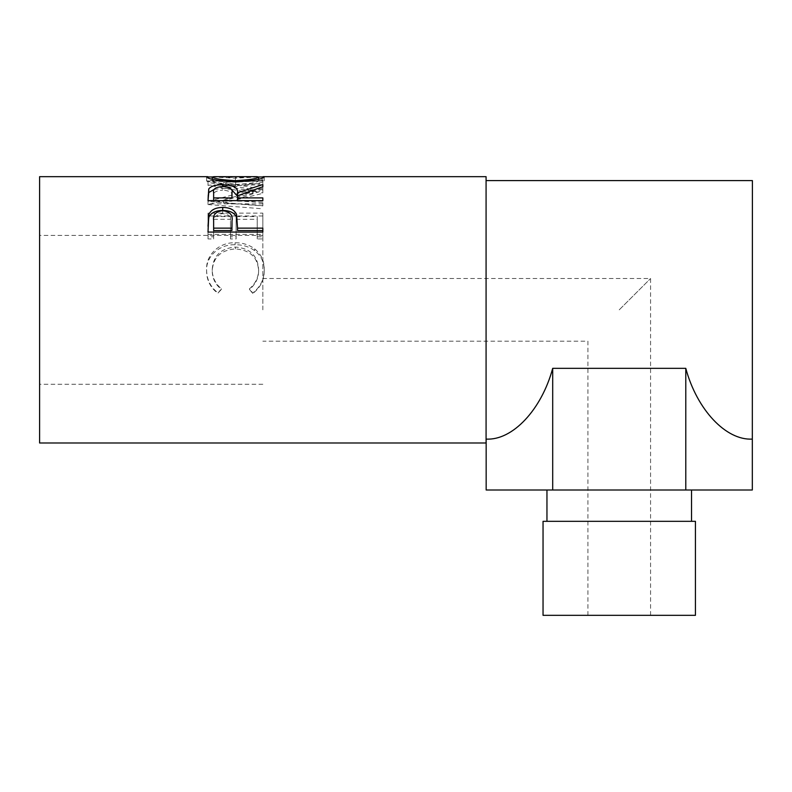<?xml version="1.0" encoding="UTF-8"?>
<svg xmlns="http://www.w3.org/2000/svg" width="792" height="792" viewBox="0 0 792 792"><rect width="100%" height="100%" fill="white"/><g stroke="black" fill="none" stroke-linecap="round" stroke-linejoin="round"><path stroke-width="0.59" stroke-dasharray="3.96 2.97" d="M619.235 309.84L650.569 278.507L619.235 309.84M695.435 615.325L543.045 615.325M262.835 309.84L262.835 235.422L262.835 309.84M695.435 521.324L543.045 521.324M619.235 490L691.525 490L619.235 490M39.6 176.675L39.6 442.995M212.226 176.953L235.402 178.19L258.618 176.953M262.835 189.357L223.384 199.703L262.835 202.742L262.835 205.752L208.009 201.366L252.995 189.575L208.009 181.447L262.835 179.715L262.835 180.863L223.294 182.269L262.835 189.357L262.835 192.901L223.294 186.021L223.294 182.269M213.632 236.798L213.632 216.572L230.502 216.572L230.502 236.798L236.125 236.798L236.125 216.572L257.212 216.572L257.212 236.798L262.835 236.798L262.835 213.127L208.009 213.127L208.009 236.798L213.632 236.798L213.632 238.946L208.009 238.946L208.009 236.798M218.067 293.02L221.364 288.763C215.246 283.595 212.197 277.141 212.226 269.399C213.246 255.638 220.998 248.193 235.481 247.064C250.084 248.223 257.796 255.776 258.618 269.726C258.548 277.299 255.499 283.645 249.48 288.763L252.747 293.02C260.42 286.952 264.251 279.19 264.241 269.755C264.429 261.172 261.241 254.202 254.658 248.866C249.015 244.718 242.5 242.679 235.105 242.768C219.394 242.154 205.801 254.747 206.603 269.686C206.564 279.2 210.385 286.971 218.067 293.02L221.364 289.387C215.246 284.368 212.197 278.101 212.226 270.587C213.246 257.232 220.998 250.005 235.481 248.916C250.084 250.034 257.796 257.36 258.618 270.904C258.548 278.259 255.509 284.417 249.48 289.387L252.747 293.515C260.42 287.615 264.251 280.091 264.241 270.933C264.439 262.598 261.241 255.846 254.658 250.658C249.025 246.629 242.5 244.659 235.105 244.748C219.404 244.144 205.811 256.351 206.603 270.874C206.564 280.101 210.385 287.644 218.067 293.515M486.08 176.675L486.08 442.995M752.4 180.596L752.4 439.085M752.321 439.085C725.987 440.629 696.901 409.702 685.783 368.329L552.697 368.329C541.57 409.702 512.493 440.629 486.159 439.085M221.364 288.763L221.364 289.387M212.226 269.399L212.226 270.587M235.481 247.064L235.481 248.916M258.618 269.726L258.618 270.904M249.48 288.763L249.48 289.387M252.747 293.02L252.747 293.515M264.241 269.755L264.241 270.933M254.658 248.866L254.658 250.658M235.105 242.768L235.105 244.748M206.603 269.686L206.603 270.874M213.632 216.572L213.632 238.946M213.632 219.315L230.502 219.315L230.502 238.946L236.125 238.946L236.125 236.798M230.502 216.572L230.502 219.315M230.502 236.798L230.502 238.946M236.125 216.572L236.125 238.946M236.125 219.315L257.212 219.315L257.212 238.946L262.835 238.946L262.835 236.798M257.212 216.572L257.212 219.315M257.212 236.798L257.212 238.946M262.835 213.127L262.835 238.946M262.835 215.969L208.009 215.969L208.009 238.946M208.009 213.127L208.009 215.969M262.835 192.901L262.835 189.833M262.835 202.742L262.835 205.89L223.384 202.94L223.384 199.703M223.384 202.94L262.835 193.367M262.835 179.715L262.835 183.546L208.009 185.229L252.995 193.119L208.009 204.554L208.009 201.366M208.009 204.554L262.835 208.811M208.009 204.158L208.009 200.95M252.995 193.119L252.995 189.575M208.009 185.407L208.009 181.635M208.009 185.229L208.009 181.447M262.835 183.546L262.835 180.863M223.294 186.021L262.835 184.655M235.402 178.19L235.402 182.061L264.241 180.863C262.746 182.992 253.222 184.605 235.669 185.704C218.057 184.665 208.365 183.061 206.603 180.893L235.402 182.061M264.241 176.963L264.241 180.863M235.669 181.942L235.669 185.704M206.603 176.982L206.603 180.893M235.64 184.457C249.826 183.675 257.489 182.487 258.618 180.883L235.392 181.427L212.226 180.883C213.503 182.497 221.315 183.685 235.64 184.457L235.64 181.942M258.618 180.883L258.618 179.22M235.392 181.427L235.392 177.537L213.86 176.675M257.073 176.675L235.392 177.537M212.226 180.883L212.226 179.22M214.236 189.338L222.671 188.456L231.284 189.357M231.987 196.228C232.977 192.684 229.868 190.674 222.661 190.179L222.671 188.456M262.835 186.734L262.835 190.357L237.531 199.138L237.531 195.792L262.835 188.229L262.835 184.546M262.835 190.357L262.835 188.229M237.531 200.643L237.531 199.138M237.531 201.198L262.835 201.198L262.835 197.901M262.835 200.643L262.835 201.198M262.835 203.851L208.009 203.851L208.009 200.643L208.009 203.851M208.009 194.743L208.009 198.129L208.009 194.743M231.907 201.198L231.917 200.643L231.907 201.198L213.632 201.198L213.632 196.119C212.622 192.644 215.632 190.664 222.661 190.179M213.632 200.643L213.632 201.198M213.632 192.674L213.632 196.119M237.531 227.571L237.531 230.541M262.835 228.136L262.835 230.541M262.835 234.363L262.835 232.076L262.835 234.363L208.009 234.363L208.009 226.146M208.009 232.076L208.009 234.363M232.026 223.394C232.996 217.79 229.898 214.523 222.74 213.593C215.721 214.474 212.682 217.642 213.632 223.087L213.632 230.541M222.74 210.682L222.74 213.593M213.632 220.453L213.632 223.087M752.321 490L486.159 490M685.783 368.329L685.783 490M552.697 368.329L552.697 490M619.235 615.325L650.569 615.325L619.235 615.325M587.912 615.325L587.912 341.174L262.835 341.174M262.835 384.249L39.6 384.249M263.013 180.596L257.073 180.596M213.86 180.596L207.87 180.596M262.835 235.422L39.6 235.422M650.569 615.325L650.569 278.507L262.835 278.507"/><path stroke-width="1.19" d="M619.235 615.325L695.435 615.325L695.435 521.324L543.045 521.324L543.045 615.325L619.235 615.325M208.009 232.076L208.831 214.483C210.939 209.85 215.572 207.504 222.72 207.464C230.066 207.514 234.709 209.959 236.63 214.79L237.531 228.136L262.835 228.136L262.835 232.076L208.009 232.076M208.009 200.643L208.751 189.001C210.721 186.199 215.365 184.793 222.671 184.784C233.293 185.081 238.244 187.744 237.531 192.763L262.835 184.546L262.835 186.734L237.531 195.792L237.531 197.901L262.835 197.901L262.835 200.643L208.009 200.643L208.751 192.555L214.236 189.338M206.603 176.982L212.226 176.953C213.503 178.636 221.315 179.863 235.64 180.655C249.836 179.853 257.489 178.626 258.618 176.972L264.241 176.963C262.746 179.14 253.212 180.804 235.669 181.942C218.057 180.863 208.365 179.22 206.603 176.982M207.87 176.675L39.6 176.675L39.6 442.995L486.08 442.995L486.08 176.675L263.013 176.675M552.697 368.329L552.697 490L486.159 490L486.159 439.085C512.493 440.629 541.57 409.702 552.697 368.329L685.783 368.329C696.901 409.702 725.987 440.629 752.321 439.085L752.4 180.596L486.08 180.596M235.64 181.942L235.64 180.655M258.618 179.22L258.618 176.972L257.073 176.675L213.86 176.675L212.226 176.972L212.226 179.22M208.751 189.001L208.751 192.555M222.671 184.784L222.671 186.556C215.632 187.051 212.622 189.09 213.632 192.674L213.632 197.901L231.907 197.901L231.987 192.773L231.907 197.901M231.284 189.357L237.531 196.208L237.531 192.763M237.531 197.901L237.531 200.643M231.987 196.228L231.987 192.783C232.977 189.139 229.868 187.06 222.661 186.556M213.632 197.901L213.632 200.643M208.009 226.146L208.831 217.295C210.939 212.791 215.572 210.514 222.72 210.474C230.066 210.524 234.709 212.89 236.63 217.592L237.531 227.571M208.831 214.483L208.831 217.295M222.72 207.464L222.72 210.474M236.63 214.79L236.63 217.592M237.531 228.136L237.531 230.541L262.835 230.541L262.835 232.076M213.632 228.136L213.632 220.453C212.682 214.85 215.721 211.583 222.74 210.682C229.898 211.632 232.996 214.998 232.026 220.78L231.907 228.136L213.632 228.136L213.632 230.541L231.907 230.541L232.026 223.344M231.907 228.136L231.907 230.541M685.783 368.329L685.783 490L752.321 490L752.321 439.085M552.697 490L685.783 490M691.525 521.324L691.525 490M546.955 521.324L546.955 490"/></g></svg>
